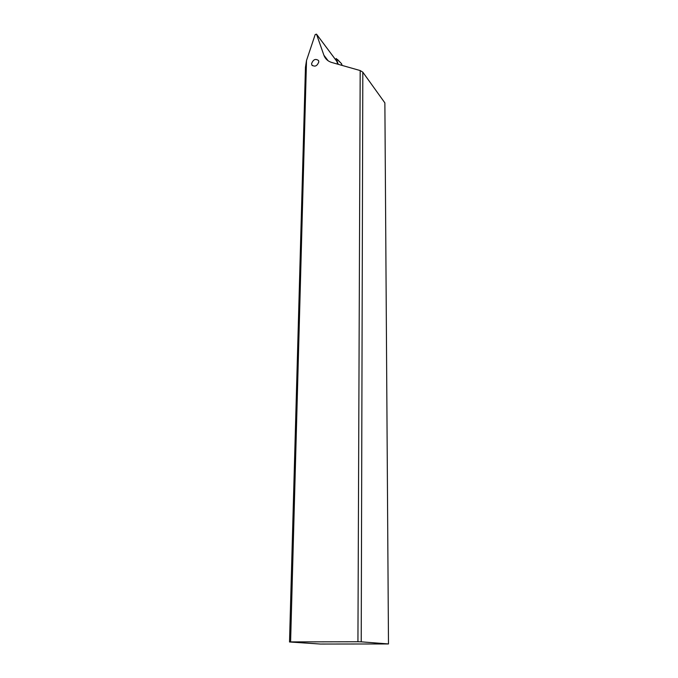<?xml version="1.0" encoding="UTF-8"?>
<svg xmlns="http://www.w3.org/2000/svg" width="678" height="678" viewBox="0 0 678 678"><rect width="100%" height="100%" fill="white"/><g stroke="black" fill="none" stroke-linecap="round" stroke-linejoin="round"><path stroke-width="1.02" d="M341.415 63.537L342.178 65.435L341.331 63.495M335.72 59.859L336.161 58.511L338.237 64.317M336.161 58.511L341.526 63.656M337.805 64.198L336.746 61.223L316.499 34.146L315.194 34.553L306.507 60.512L290.599 641.905L357.933 641.752L360.188 70.554L331.822 62.495C328.483 61.503 326.05 59.562 324.525 56.681L323.889 55.198L328.135 60.783M316.499 34.146L323.889 55.198M311.566 63.698L311.863 65.02C314.889 67.147 317.202 66.088 318.821 61.842L318.533 60.537C315.516 58.401 313.194 59.452 311.566 63.698M306.507 60.512L305.456 67.232L289.514 641.981L320.355 644.041L388.486 643.956L361.221 641.829L362.815 72.165L384.875 102.887L388.486 643.956M289.514 641.981L290.599 641.905M357.933 641.752L361.221 641.829M362.815 72.165L360.188 70.554M341.568 63.749L337.525 59.511M336.763 61.274L316.524 34.197M326.889 59.791L324.525 56.681M312.38 65.673L311.863 65.02"/></g></svg>
